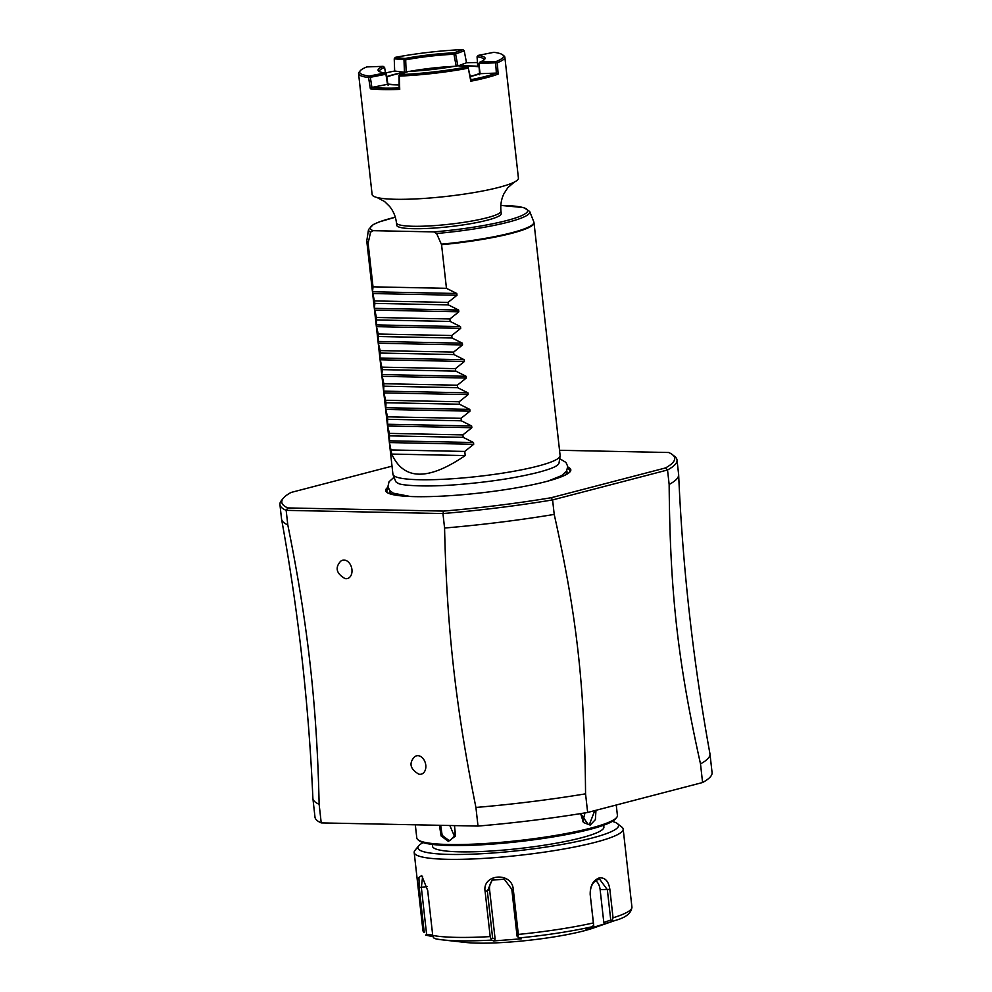 <?xml version="1.0" encoding="UTF-8"?>
<svg xmlns="http://www.w3.org/2000/svg" width="992" height="992" viewBox="0 0 992 992"><rect width="100%" height="100%" fill="white"/><g stroke="black" fill="none" stroke-linecap="round" stroke-linejoin="round"><path stroke-width="1.49" d="M587.648 812.46L585.553 793.836C584.71 685.956 576.935 616.59 554.218 514.414L552.594 499.918L667.529 469.985L669.154 484.48A199.789 27.627 -6.4 0 0 678.652 474.759C682.744 568.441 693.172 661.416 709.937 753.672A199.789 27.627 173.6 0 1 709.974 753.932L712.07 772.557A199.789 27.627 173.6 0 1 702.584 782.527L587.648 812.46A199.789 27.627 173.6 0 1 478.008 826.076L321.222 822.901A199.789 27.627 173.6 0 1 314.985 817.098L312.902 798.461A199.789 27.627 173.6 0 1 312.877 798.2C308.797 704.531 298.369 611.556 281.592 519.3A199.789 27.627 -6.4 0 0 287.792 524.855C307.88 624.365 316.944 705.126 319.139 804.276A199.789 27.627 173.6 0 1 312.902 798.461M321.222 822.901L319.139 804.276M585.553 793.836A199.789 27.627 173.6 0 1 475.924 807.451L478.008 826.076M287.792 524.855L286.167 510.359L442.953 513.546L443.697 511.091L287.804 507.929A197.681 27.342 173.6 0 1 283.29 498.244A197.681 27.342 173.6 0 1 291.028 492.466L392.014 466.153M475.924 807.451C455.836 707.941 446.772 627.18 444.577 528.029L442.953 513.546A199.789 27.627 173.6 0 0 552.594 499.918L551.143 497.736L665.446 467.964A197.681 27.342 173.6 0 0 672.34 454.596L674.634 456.394A199.789 27.627 173.6 0 1 677.015 460.015A199.789 27.627 173.6 0 1 667.529 469.985L665.446 467.964M419.938 774.306A9.461 6.758 75.4 0 1 418.81 774.157C410.229 769.098 408.741 763.381 414.346 757.032A9.461 6.758 75.4 0 1 417.855 755.681A9.461 6.758 75.4 0 1 425.779 765.13A9.461 6.758 75.4 0 1 419.938 774.306M346.096 578.696A9.461 6.758 75.4 0 1 344.956 578.547C336.375 573.475 334.887 567.771 340.492 561.422A9.461 6.758 75.4 0 1 344.001 560.058A9.461 6.758 75.4 0 1 351.937 569.52A9.461 6.758 75.4 0 1 346.096 578.696M669.154 484.48C670.009 592.373 677.784 661.689 700.501 763.902L702.584 782.527M709.974 753.932A199.789 27.627 173.6 0 1 700.501 763.902M678.652 474.759A199.789 27.627 -6.4 0 0 678.64 474.498L677.015 460.015M559.525 450.281L668.67 452.501A197.681 27.342 173.6 0 1 672.34 454.596M551.143 497.736A197.681 27.342 173.6 0 1 443.697 511.091M567.746 467.046A93.161 12.884 173.6 0 1 569.247 472.589A93.161 12.884 173.6 0 1 546.022 481.591A93.161 12.884 173.6 0 1 453.852 495.405A93.161 12.884 173.6 0 1 387.798 492.95A93.161 12.884 173.6 0 1 388.046 487.208M444.577 528.029A199.789 27.627 -6.4 0 0 554.218 514.414M287.804 507.929L286.167 510.359A199.789 27.627 173.6 0 1 279.93 504.556A199.789 27.627 173.6 0 1 281.443 500.501L283.29 498.244M279.93 504.556L281.554 519.039A199.789 27.627 -6.4 0 0 281.592 519.3M560.108 455.96L559.029 462.966A82.262 11.371 173.6 0 1 556.723 465.67C554.193 467.492 548.03 469.724 538.222 472.366C514.774 478.218 486.849 482.385 454.423 484.852C422.418 487.295 400.173 485.113 398.486 483.426A82.262 11.371 173.6 0 1 395.634 481.294L393.03 474.697A84.122 11.631 -6.4 0 0 447.987 479.037A84.122 11.631 -6.4 0 0 537.726 466.141A84.122 11.631 -6.4 0 0 560.108 455.96A84.122 11.631 -6.4 0 0 560.12 455.526L534.006 222.729A84.122 11.631 173.6 0 1 511.612 233.343A84.122 11.631 173.6 0 1 441.564 244.714L436.604 233.492L433.702 231.905L373.141 230.677L370.586 232.153L368.119 243.226A84.122 11.631 173.6 0 1 366.817 241.478L366.842 240.498A84.047 11.619 -6.4 0 0 368.144 242.693M366.817 241.478L392.931 474.275A84.122 11.631 -6.4 0 0 393.03 474.697M441.564 244.714L446.462 288.325L373.017 286.837L368.119 243.226M391.778 454.076L465.223 455.564C428.147 480.86 403.657 480.364 391.778 454.076L389.459 442.568L389.447 433.392L387.599 426.014L387.599 416.826L385.752 409.448L386.012 402.74L383.693 391.133L383.879 383.718L381.833 374.579L382.304 369.632L379.973 358.013L380.172 350.598L378.324 343.22L378.312 334.031L376.464 326.653L376.452 317.477L374.406 308.338L374.877 303.391L372.546 291.784L373.017 286.837M465.223 455.564L464.752 451.434L473.705 444.28L473.506 442.519L463.177 437.348L462.892 434.88L471.845 427.713L471.646 425.965L461.317 420.794L461.044 418.314L469.985 411.159L469.786 409.398L459.457 404.228L459.184 401.76L468.125 394.605L467.926 392.844L457.597 387.674L457.324 385.206L466.277 378.039L466.079 376.29L455.75 371.12L455.464 368.64L464.417 361.485L464.219 359.724L453.89 354.553L453.617 352.086L462.557 344.931L462.359 343.17L452.03 337.999L451.757 335.532L460.697 328.364L460.499 326.616L450.17 321.445L449.897 318.965L458.837 311.81L458.651 310.05L448.322 304.879L448.037 302.411L456.99 295.256L456.791 293.496L446.462 288.325M448.037 302.411L374.592 300.923M448.322 304.879L374.877 303.391M449.897 318.965L376.452 317.477M450.17 321.445L376.724 319.957M451.757 335.532L378.312 334.031M452.03 337.999L378.584 336.511M453.617 352.086L380.172 350.598M453.89 354.553L380.444 353.065M455.464 368.64L382.019 367.152M455.75 371.12L382.304 369.632M457.324 385.206L383.879 383.718M457.597 387.674L384.152 386.186M459.184 401.76L385.739 400.272M459.457 404.228L386.012 402.74M461.044 418.314L387.599 416.826M461.317 420.794L387.872 419.306M462.892 434.88L389.447 433.392M463.177 437.348L389.732 435.86M464.752 451.434L391.307 449.946M413.391 228.693A52.576 7.266 173.6 0 1 396.738 225.283L396.465 222.865A52.576 7.266 173.6 0 0 413.118 226.275A52.576 7.266 173.6 0 0 469.948 221.352A52.576 7.266 173.6 0 0 500.96 211.147L501.233 213.565A52.576 7.266 173.6 0 1 470.22 223.77A52.576 7.266 173.6 0 1 413.391 228.693M502.609 54.808A72.342 10.007 173.6 0 1 496.298 61.454L480.029 62.037A53.841 7.44 -6.4 0 0 484.666 59.272A53.841 7.44 -6.4 0 0 478.268 55.391L493.88 52.303A72.342 10.007 173.6 0 1 502.609 54.808L503.986 55.887A73.606 10.18 173.6 0 1 504.854 57.226L518.419 178.101A73.606 10.18 173.6 0 1 514.315 182.094A73.606 10.18 173.6 0 1 498.827 187.389A73.606 10.18 -6.4 0 1 377.01 197.495L384.598 201.525L389.633 206.46C393.415 211.122 395.684 216.591 396.465 222.865M504.854 57.226A73.606 10.18 173.6 0 1 497.327 62.732L498.133 74.09A73.606 10.18 173.6 0 1 486.526 77.686A73.606 10.18 173.6 0 1 470.803 81.208L468.286 68.163A73.606 10.18 173.6 0 1 399.305 76.099L399.726 89.379A73.606 10.18 173.6 0 1 370.351 88.784L368.59 77.55A73.606 10.18 173.6 0 1 358.571 73.631A73.606 10.18 173.6 0 1 359.129 72.143L360.232 70.779A72.342 10.007 173.6 0 1 366.854 66.923L383.123 66.34A53.841 7.44 -6.4 0 0 378.708 71.164A53.841 7.44 -6.4 0 0 384.884 72.974L369.26 76.062L368.59 77.55M358.571 73.631L372.124 194.506A73.606 10.18 -6.4 0 0 377.01 197.495M395.25 57.375L405.021 58.491A53.841 7.44 173.6 0 1 454.249 52.824L462.867 49.6A72.342 10.007 -6.4 0 0 395.25 57.375L394.233 58.838L394.667 71.027A72.342 10.007 -6.4 0 0 385.454 72.999M394.233 58.838L405.691 59.83A52.576 7.266 173.6 0 1 453.939 54.275L454.249 52.824M405.021 58.491L404.823 59.284M462.867 49.6L464.219 50.79L455.588 54.014L454.658 53.556M477.474 62.558A72.342 10.007 173.6 0 0 466.513 62.769L464.219 50.79M478.268 55.391L477.065 56.804A52.576 7.266 -6.4 0 1 483.96 59.57A52.576 7.266 -6.4 0 1 483.922 59.979M480.029 62.037L478.814 63.414L479.558 73.495A52.576 7.266 -6.4 0 1 470.344 76.322M497.327 62.732L479.359 63.488L480.252 62.112M498.133 74.09L496.347 73.086L480.091 73.681L478.838 63.352M468.286 68.163L470.989 79.695A72.342 10.007 -6.4 0 0 496.347 73.086L495.603 61.554M497.215 62.67L496.298 61.454M470.989 79.695L470.803 81.208M467.43 66.848L457.659 65.745A53.841 7.44 173.6 0 1 408.444 71.399L399.813 74.636A72.342 10.007 -6.4 0 0 467.43 66.848L468.385 67.382M399.813 74.636L399.305 76.099M399.007 75.355L399.144 87.953A72.342 10.007 173.6 0 1 371.888 87.408L370.351 88.784M399.726 89.379L399.144 87.953M384.884 72.974L385.913 74.239L370.338 77.314L371.901 87.408L387.488 84.332A53.841 7.44 -6.4 0 0 399.044 84.89M369.979 76.012L370.338 77.314L368.689 77.463M387.488 84.332L385.913 74.239L384.698 73.098M369.26 76.062A72.342 10.007 173.6 0 1 360.232 70.779M399.032 84.655A52.576 7.266 -6.4 0 1 387.897 84.035L386.322 73.991M383.123 66.34L384.611 67.444A52.576 7.266 -6.4 0 0 379.465 71.288A52.576 7.266 -6.4 0 0 379.589 71.672M386.756 76.62A53.841 7.44 173.6 0 1 404.426 72.131M404.662 72.292L394.667 71.027M404.426 72.143L404.004 59.954M386.806 76.954A52.576 7.266 173.6 0 1 406.137 72.007L405.691 59.83M384.611 67.444L385.528 73.433M406.137 72.007A52.576 7.266 173.6 0 1 407.538 71.746M409.696 71.35A52.576 7.266 173.6 0 1 454.497 66.315M479.074 66.873A52.576 7.266 173.6 0 0 477.747 66.687A52.576 7.266 -6.4 0 0 460.846 66.104M479.644 74.76L479.558 73.495M480.103 73.668A53.841 7.44 173.6 0 1 470.394 76.57M477.747 66.687L477.065 56.804M477.735 66.352A53.841 7.44 -6.4 0 0 459.383 65.943M453.939 54.275L456.221 66.241M455.588 54.014L457.895 65.993M466.513 62.756L458.354 65.819M387.897 84.035L388.095 85.287M595.981 810.29L595.374 819.652L590.203 825.084L583.42 822.492L580.642 813.601M616.243 805.008L617.421 815.449A100.948 13.962 173.6 0 1 616.652 817.495A100.948 13.962 173.6 0 1 590.55 828.184A100.948 13.962 173.6 0 1 487.754 843.361A100.948 13.962 173.6 0 1 417.992 839.778A100.948 13.962 173.6 0 1 416.789 837.955L415.313 824.811M594.766 810.613L589.496 824.24L588.107 824.402L580.68 813.601M454.559 825.604L455.179 836.281L448.409 841.39L441.105 835.983L439.431 825.294M616.652 817.495L615.548 818.846A99.684 13.789 173.6 0 1 589.769 829.411A99.684 13.789 173.6 0 1 488.262 844.39A99.684 13.789 173.6 0 1 419.368 840.856L417.992 839.778M603.694 825.208L603.905 827.018A86.217 11.929 173.6 0 1 553.04 843.77A86.217 11.929 173.6 0 1 459.842 851.843A86.217 11.929 173.6 0 1 432.537 846.25L432.326 844.428M612.287 821.401A100.948 13.962 173.6 0 1 617.334 823.558A100.948 13.962 173.6 0 1 591.666 838.128A100.948 13.962 173.6 0 1 475.751 854.025A100.948 13.962 173.6 0 1 418.674 845.841A100.948 13.962 173.6 0 1 423.113 842.617M617.334 823.558L621.922 827.154A105.152 14.545 173.6 0 1 623.174 829.052A105.152 14.545 173.6 0 1 595.188 842.332A105.152 14.545 173.6 0 1 481.182 858.551A105.152 14.545 173.6 0 1 414.185 852.5A105.152 14.545 173.6 0 1 414.991 850.367L418.674 845.841M414.185 852.5L422.939 930.558A105.152 14.545 -6.4 0 0 424.254 932.505L419.207 887.555L418.946 877.436L421.699 875.564L427.688 890.494L432.723 935.431A105.152 14.545 -6.4 0 0 490.184 936.597L485.138 891.659C481.79 873.878 512.033 871.41 513.298 889.464L518.332 934.414A105.152 14.545 -6.4 0 0 593.365 922.932L590.19 894.548C590.029 885.918 593.03 880.375 599.18 877.932C605.058 877.3 608.617 881.132 609.869 889.427L613.044 917.811A105.152 14.545 -6.4 0 0 631.929 907.11L623.174 829.052M593.365 922.932L593.712 925.375L591.666 926.85A102.027 14.111 173.6 0 1 519.312 937.924L517.886 936.981L518.332 934.414M590.19 894.548L593.712 925.375M590.265 894.189C590.166 886.538 592.794 881.665 598.139 879.557L599.763 879.358L607.352 889.737L610.75 920.03L612.089 920.588L613.044 917.811M631.929 907.11C631.383 913.161 625.828 917.6 615.251 920.44A102.027 14.111 173.6 0 1 611.109 921.791L612.089 920.588M615.251 920.44L593.489 927.991A75.702 10.466 173.6 0 1 583.755 930.893A75.702 10.466 173.6 0 1 465.062 942.4L442.172 939.846A102.027 14.111 173.6 0 1 436.096 938.965L442.172 939.846A102.027 14.111 173.6 0 0 491.486 940.094L490.184 936.597M611.109 921.791L595.498 926.702L585.726 928.946L591.666 926.85M424.254 932.505L422.939 930.558M432.686 935.072L426.61 934.365L425.618 935.109L432.983 936.684M426.61 934.365L421.352 887.505L422.604 876.482M436.096 938.965L433.529 937.849L432.723 935.431M519.312 937.924L521.457 938.779L493.619 940.937L495.132 939.102L492.627 938.097L491.598 939.027M492.627 938.097L487.37 891.25L492.057 880.177L504.296 879.172L511.81 889.34L517.068 936.2L517.886 936.981M493.619 940.937L491.486 940.094M595.758 880.673A12.623 8.655 -88.8 0 1 600.123 889.588L603.806 922.473L610.75 920.03M605.182 923.874L603.806 922.473M495.132 939.102L489.577 889.65A12.623 12.14 54.3 0 1 493.284 879.396M454.46 825.604L455.452 834.706L450.393 840.236L448.88 840.422L442.172 835.351L440.684 825.319M449.81 825.505L454.646 836.665M582.912 821.413L584.97 812.907M388.418 493.247A92.058 12.735 173.6 0 1 388.43 488.473M568.714 473.023A92.058 12.735 -6.4 0 0 567.647 468.373M564.088 475.627A89.168 12.326 -6.4 0 0 566.668 471.014M393.514 494.76A89.168 12.326 173.6 0 1 389.968 490.842M552.966 479.657A86.428 11.954 -6.4 0 0 562.65 474.97M405.257 496.223A86.428 11.954 173.6 0 1 394.754 493.805M441.415 244.181A84.047 11.619 -6.4 0 0 533.77 221.774L534.006 222.729M370.586 232.153A81.158 11.222 173.6 0 1 368.516 229.574L373.277 224.539L379.341 221.873L395.324 217.236A79.124 10.937 173.6 0 0 373.141 230.677M533.77 221.774L529.703 211.494A81.158 11.222 173.6 0 1 436.604 233.492M372.546 291.784L456.791 293.496M372.744 293.545L456.99 295.256M374.406 308.338L458.651 310.05M374.604 310.099L458.837 311.81M376.266 324.905L460.499 326.616M376.464 326.653L460.697 328.364M378.126 341.459L462.359 343.17M378.324 343.22L462.557 344.931M379.973 358.013L464.219 359.724M380.172 359.774L464.417 361.485M381.833 374.579L466.079 376.29M382.032 376.328L466.277 378.039M383.693 391.133L467.926 392.844M383.892 392.894L468.125 394.605M385.553 407.7L469.786 409.398M385.752 409.448L469.985 411.159M387.413 424.254L471.646 425.965M387.599 426.014L471.845 427.713M389.261 440.808L473.506 442.519M389.459 442.568L473.705 444.28M500.836 205.443A79.124 10.937 173.6 0 1 519.535 216.529A79.124 10.937 173.6 0 1 433.702 231.905M590.203 825.084L589.496 824.24M599.18 877.932L598.139 879.557M609.869 889.427L600.123 889.588M419.207 887.555L427.031 886.637M485.138 891.659L489.577 889.65M513.298 889.464L511.81 889.34M448.409 841.39L448.88 840.422M548.08 481.046L561.695 475.565L566.593 471.138L567.709 466.376L565.986 462.433L559.686 458.688M394.047 477.264L389.038 481.752L387.934 486.514L389.645 490.47L393.303 493.185L410.316 496.496M366.842 240.498L368.516 229.574M500.836 205.406L523.863 207.626L529.703 211.494M514.315 182.094L507.817 187.699L503.986 193.626C501.344 199.02 500.34 204.848 500.96 211.147"/></g></svg>
